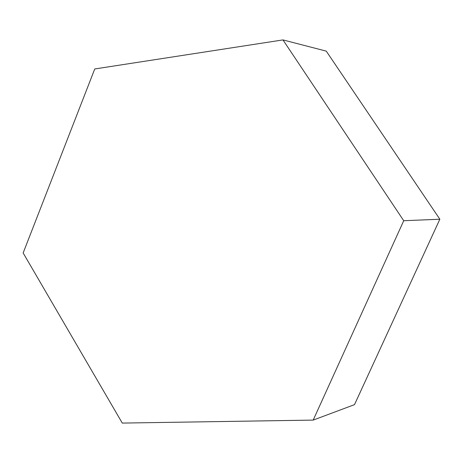 <?xml version="1.0" encoding="UTF-8"?>
<svg xmlns="http://www.w3.org/2000/svg" width="463" height="463" viewBox="0 0 463 463"><rect width="100%" height="100%" fill="white"/><g stroke="black" fill="none" stroke-linecap="round" stroke-linejoin="round"><path stroke-width="0.69" d="M326.247 51.121L439.85 219.225L354.496 404.65L313.191 420.097L122.278 423.084L23.15 252.966L94.747 68.964L282.968 39.916L326.247 51.121M282.968 39.916L403.724 220.724L439.85 219.225M403.724 220.724L313.191 420.097"/></g></svg>
